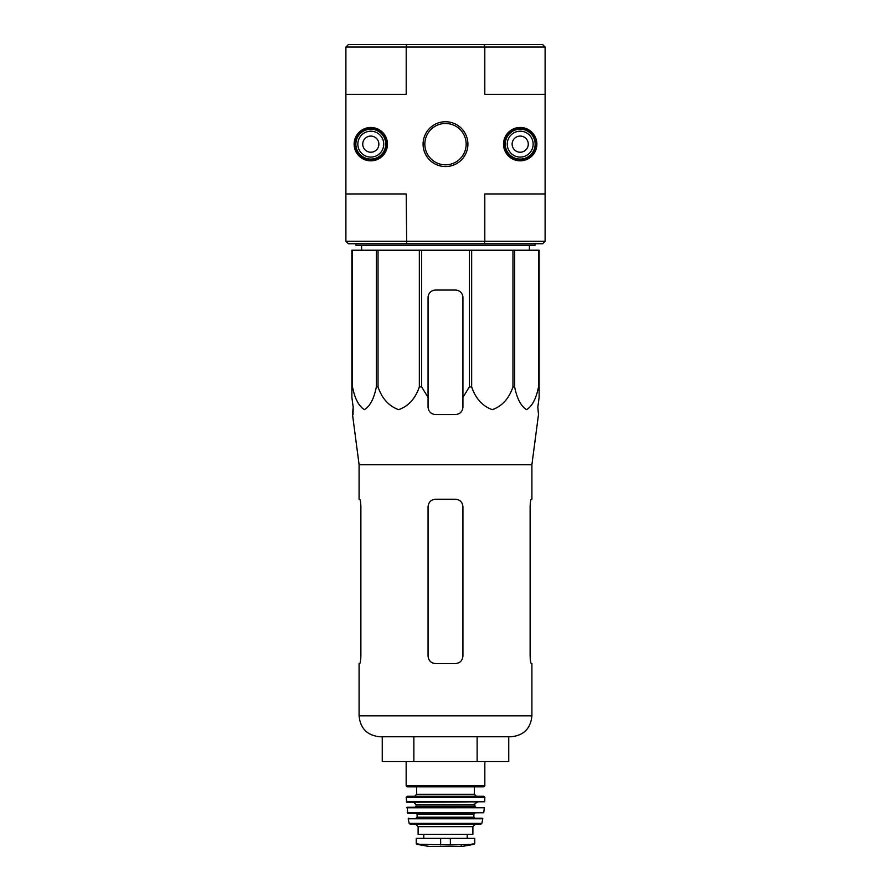 <?xml version="1.0" encoding="UTF-8"?>
<svg xmlns="http://www.w3.org/2000/svg" width="891" height="891" viewBox="0 0 891 891"><rect width="100%" height="100%" fill="white"/><g stroke="black" fill="none" stroke-linecap="round" stroke-linejoin="round"><path stroke-width="1.34" d="M352.502 250.226L352.502 386.906L351.878 386.906L351.878 250.226L539.122 250.226L539.122 397.419L537.83 407.098L538.487 414.56L531.905 464.69L359.095 464.69L359.095 499.227L359.674 499.227C360.309 499.651 360.71 502.145 360.877 506.689L360.877 656.088C360.71 660.643 360.309 663.127 359.674 663.561C360.309 663.138 360.71 660.643 360.877 656.088M539.122 386.906L538.498 386.906C536.204 398.633 532.217 406.218 526.548 409.671C520.89 406.096 516.925 398.511 514.664 386.906L512.96 386.906C508.973 398.633 502.067 406.218 492.255 409.671C482.454 406.096 475.594 398.511 471.662 386.906L469.345 386.906L462.93 397.419L462.93 407.098L462.93 297.538A7.473 7.473 0 0 0 455.457 290.065L435.543 290.065A7.473 7.473 0 0 0 428.07 297.538L428.07 407.098C428.515 411.631 430.999 414.115 435.543 414.56L455.457 414.56C459.99 414.126 462.485 411.631 462.93 407.098L462.93 397.419M421.655 250.226L421.655 386.906L428.07 397.419L428.07 407.098L428.07 397.419M421.655 386.906L419.338 386.906C415.351 398.633 408.446 406.218 398.633 409.671C388.832 406.096 381.972 398.511 378.04 386.906L376.336 386.906C374.042 398.633 370.055 406.218 364.386 409.671C358.728 406.096 354.763 398.511 352.502 386.906M351.878 397.419L351.878 386.906L351.878 397.419L353.17 407.098L351.878 397.419M353.048 414.56L353.17 407.098L352.513 414.56L359.095 464.69M537.83 407.098L539.122 397.419L539.122 297.538M419.338 250.226L419.338 386.906M469.345 250.226L469.345 386.906M471.662 250.226L471.662 386.906M378.04 250.226L378.04 386.906M376.336 250.226L376.336 386.906M538.498 250.226L538.498 386.906M514.664 250.226L514.664 386.906M512.96 250.226L512.96 386.906M545.103 47.045L484.793 47.045L484.793 94.346L545.103 94.346L545.103 47.045L542.608 44.55L348.392 44.55L345.897 47.045L345.897 94.346L406.207 94.346L406.207 47.045L345.897 47.045M354.117 144.153A16.684 16.684 0 0 1 379.143 129.707A16.684 16.684 0 0 1 379.143 158.598A16.684 16.684 0 0 1 354.117 144.153M503.515 144.153A16.684 16.684 0 0 1 528.541 129.707A16.684 16.684 0 0 1 528.541 158.598A16.684 16.684 0 0 1 503.515 144.153M423.091 144.153A22.409 22.409 0 0 1 456.704 124.74A22.409 22.409 0 0 1 456.704 163.554A22.409 22.409 0 0 1 423.091 144.153M484.314 44.55L484.793 47.045L406.207 47.045L406.686 44.55M345.897 94.346L345.897 193.948L406.207 193.948L406.686 243.744L542.608 243.744L545.103 241.261L545.103 193.948L484.793 193.948L484.793 241.261L345.897 241.261L345.897 193.948M545.103 94.346L545.103 193.948M345.897 241.261L348.392 243.744L406.686 243.744M484.314 243.744L484.793 241.261L545.103 241.261M424.829 144.153A20.671 20.671 0 0 1 455.836 126.244A20.671 20.671 0 0 1 455.836 162.051A20.671 20.671 0 0 1 424.829 144.153M504.518 144.153A15.682 15.682 0 0 1 528.04 130.565A15.682 15.682 0 0 1 528.04 157.74A15.682 15.682 0 0 1 504.518 144.153M355.108 144.153A15.682 15.682 0 0 1 378.642 130.565A15.682 15.682 0 0 1 378.642 157.74A15.682 15.682 0 0 1 355.108 144.153M535.135 243.744L535.135 245.248L355.865 245.248L355.865 243.744M361.635 250.226L361.568 245.248M382.25 736.768L382.25 761.671L508.75 761.671L508.75 736.768M413.87 761.671L413.87 736.768M477.13 761.671L477.13 736.768M531.905 464.69L531.905 499.227L531.326 499.227C530.691 499.651 530.29 502.145 530.123 506.689L530.123 656.088C530.29 660.643 530.691 663.127 531.326 663.561L531.905 663.561L531.905 715.852C530.668 728.56 523.696 735.532 510.989 736.768L380.012 736.768C367.304 735.532 360.332 728.56 359.095 715.852L359.095 663.561L359.674 663.561M462.93 506.689L462.93 656.088C462.474 660.643 459.979 663.138 455.457 663.561L435.543 663.561C431.01 663.127 428.526 660.643 428.07 656.088L428.07 506.689C428.526 502.145 431.021 499.651 435.543 499.227L455.457 499.227C459.99 499.651 462.474 502.145 462.93 506.689M530.123 506.689C530.29 502.145 530.691 499.651 531.326 499.227M505.264 144.153A14.935 14.935 0 0 1 527.672 131.211A14.935 14.935 0 0 1 527.672 157.083A14.935 14.935 0 0 1 505.264 144.153M520.199 131.2A12.953 12.953 0 0 1 531.415 150.624A12.953 12.953 0 0 1 508.984 150.624A12.953 12.953 0 0 1 520.199 131.2M520.199 136.078A8.075 8.075 0 0 1 527.194 148.184A8.075 8.075 0 0 1 513.205 148.184A8.075 8.075 0 0 1 520.199 136.078M355.865 144.153A14.935 14.935 0 0 1 378.274 131.211A14.935 14.935 0 0 1 378.274 157.083A14.935 14.935 0 0 1 355.865 144.153M370.801 131.2A12.953 12.953 0 0 1 382.016 150.624A12.953 12.953 0 0 1 359.585 150.624A12.953 12.953 0 0 1 370.801 131.2M370.801 136.078A8.075 8.075 0 0 1 377.795 148.184A8.075 8.075 0 0 1 363.806 148.184A8.075 8.075 0 0 1 370.801 136.078M416.854 844.312L428.939 846.439L462.061 846.439L474.146 844.312L474.758 843.577L471.072 844.312L474.758 843.577L474.758 838.364L416.242 838.364L416.242 843.577L416.854 844.312L419.928 844.312L416.242 843.577M474.146 844.312L450.356 844.969L419.928 844.312M418.113 826.659L472.887 826.659L472.887 834.377L418.113 834.377L418.113 826.659L415.618 824.164M406.162 761.671L406.162 785.817L407.154 786.82L483.846 786.82L416.62 786.82L416.62 794.293L414.627 796.276L476.373 796.276L414.627 796.276M406.162 797.289L484.838 797.289L483.846 796.276L407.154 796.276L406.162 797.289L406.775 802.256L484.715 801.777L406.285 801.777M477.376 802.256C475.215 803.303 474.38 804.139 474.881 804.751L416.119 804.751L413.624 802.256M416.119 804.751L416.119 806.244L415.117 807.235L407.187 807.235L407.755 813.216L483.746 812.781L407.254 812.781M406.686 807.781L484.314 807.781L407.187 807.235M474.881 813.216L473.889 814.207L417.111 814.207L416.119 813.216M417.111 814.207L417.111 817.192L416.119 818.194L474.881 818.194L473.889 817.192L417.111 817.192M408.702 818.194L408.212 818.784L482.788 818.784L482.298 818.194L416.119 818.194M482.788 818.784L481.853 823.384L409.147 823.384L408.212 818.784M409.147 823.384L410.116 824.164L480.884 824.164L481.853 823.384M531.905 715.852L359.095 715.852M450.356 844.969L450.356 838.364M440.644 844.969L440.644 838.364M484.838 761.671L484.838 785.817L406.162 785.817M474.38 786.82L474.38 794.293L416.62 794.293M474.881 804.751L474.881 806.244L416.119 806.244M529.365 250.226L529.432 245.248M484.838 785.817L483.846 786.82M474.38 794.293L476.373 796.276M484.838 797.289L484.715 801.777M474.881 806.244L475.883 807.235M484.314 807.781L483.746 812.781M473.889 814.207L473.889 817.192M472.887 826.659L475.382 824.164M467.218 838.364L467.218 834.377M423.782 838.364L423.782 834.377M462.061 846.439L461.193 845.782M429.061 846.45L461.939 846.45L429.061 846.45"/></g></svg>

